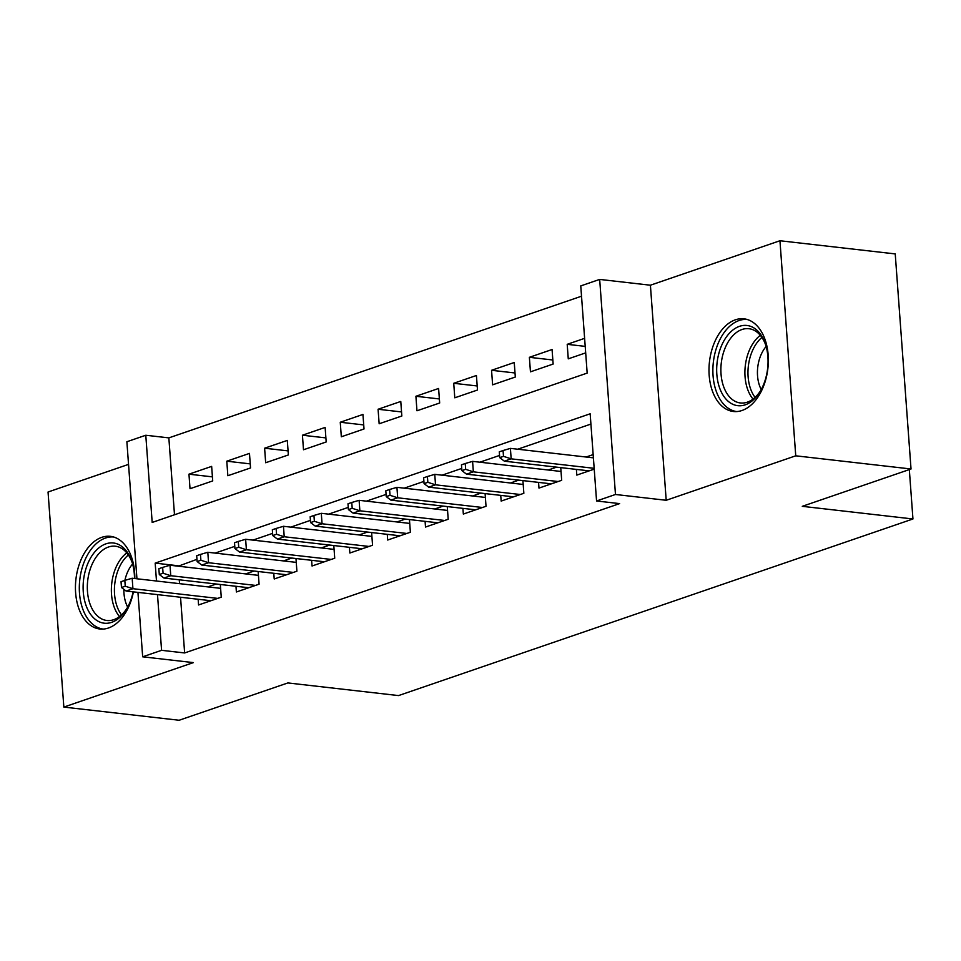 <?xml version="1.0" encoding="UTF-8"?>
<svg xmlns="http://www.w3.org/2000/svg" width="961" height="961" viewBox="0 0 961 961"><rect width="100%" height="100%" fill="white"/><g stroke="black" fill="none" stroke-linecap="round" stroke-linejoin="round"><path stroke-width="1.44" d="M735.345 319.821A46.645 29.407 -83.5 0 0 709.002 368.592A46.645 29.407 -83.5 0 0 733.375 411.488A46.645 29.407 -83.5 0 0 742 410.491A46.645 29.407 -83.5 0 0 768.344 361.72A46.645 29.407 -83.5 0 0 743.97 318.824A46.645 29.407 -83.5 0 0 735.345 319.821M134.804 578.534A46.645 29.407 -83.5 0 0 110.419 536.334A46.645 29.407 -83.5 0 0 101.794 537.331A46.645 29.407 -83.5 0 0 75.451 586.102A46.645 29.407 -83.5 0 0 99.824 629.011A46.645 29.407 -83.5 0 0 108.449 628.001A46.645 29.407 -83.5 0 0 133.423 591.868M136.942 578.774L126.876 441.736L145.784 435.249L152.186 522.436L587.171 373.096L580.768 285.91L599.676 279.411L615.472 494.483L596.565 500.981L590.162 413.795L155.177 563.122L156.487 581.021M650.405 285.213L666.201 500.285L795.744 455.814L911.028 468.992L895.232 253.92L779.948 240.743L650.405 285.213L599.676 279.411M128.534 464.379L48.05 492.008L63.846 707.08L193.389 662.61L142.672 656.807L137.94 592.384M581.525 296.204L168.848 437.88L145.784 435.249M795.744 455.814L779.948 240.743M911.028 468.992L802.279 506.327L912.95 518.976L398.539 695.584L287.868 682.935L179.13 720.257L63.846 707.08M576.384 469.412L576.804 475.106L594.222 469.136M538.568 482.398L538.977 488.092L561.68 480.308L560.743 467.623M500.741 495.383L501.161 501.077L523.853 493.293L522.916 480.608M462.914 508.369L463.334 514.063L486.026 506.279L485.101 493.594M425.086 521.355L425.507 527.048L448.198 519.264L447.273 506.579M387.271 534.34L387.679 540.034L410.383 532.25L409.446 519.565M349.444 547.326L349.864 553.019L372.556 545.235L371.619 532.55M311.616 560.311L312.037 566.005L334.728 558.221L333.803 545.536M273.789 573.297L274.209 578.99L296.901 571.206L295.976 558.521M235.974 586.282L236.382 591.976L259.086 584.192L258.149 571.507M212.417 476.86L188.957 474.181L211.648 466.385L212.717 480.92L190.026 488.717L188.957 474.181M250.244 463.875L226.784 461.196L249.476 453.4L250.545 467.935L227.853 475.731L226.784 461.196M288.072 450.889L264.611 448.21L287.303 440.414L288.372 454.949L265.668 462.746L264.611 448.21M325.899 437.904L302.427 435.225L325.13 427.429L326.187 441.964L303.496 449.76L302.427 435.225M363.714 424.918L340.254 422.239L362.946 414.443L364.015 428.978L341.323 436.774L340.254 422.239M401.542 411.933L378.081 409.254L400.773 401.458L401.842 415.993L379.151 423.777L378.081 409.254M439.369 398.947L415.909 396.268L438.6 388.472L439.67 403.007L416.966 410.791L415.909 396.268M477.197 385.962L453.724 383.283L476.428 375.487L477.485 390.022L454.793 397.806L453.724 383.283M515.012 372.976L491.551 370.297L514.243 362.501L515.312 377.036L492.621 384.82L491.551 370.297M552.839 359.991L529.379 357.312L552.07 349.516L553.14 364.051L530.448 371.835L529.379 357.312M168.848 437.88L174.494 514.784M584.612 338.344L567.206 344.326L568.263 358.849L585.681 352.879M180.548 597.261L184.632 652.951L619.617 503.612L596.565 500.981M590.907 424.077L517.715 449.207M499.552 455.442L479.887 462.193M461.724 468.439L442.072 475.178M423.897 481.425L404.245 488.164M386.082 494.41L366.417 501.149M348.254 507.396L328.59 514.135M310.427 520.381L290.775 527.133M272.6 533.367L252.947 540.118M234.784 546.353L215.12 553.104M196.957 559.338L178.266 566.197M179.263 579.795L179.551 583.651M198.146 599.268L198.567 604.962L221.258 597.177L220.321 584.492M216.189 584.024L207.84 586.883M254.004 571.038L245.668 573.897M291.832 558.053L283.483 560.912M329.659 545.067L321.31 547.926M367.474 532.082L359.138 534.941M405.302 519.096L396.965 521.955M443.129 506.111L434.78 508.97M480.956 493.113L472.608 495.984M518.772 480.128L510.435 482.999M556.599 467.142L548.263 470.013M593.153 454.601L586.078 457.028M912.95 518.976L909.322 469.569M666.201 500.285L615.472 494.483M184.632 652.951L161.58 650.321L142.672 656.807M157.496 594.619L161.58 650.321M178.229 565.765L155.177 563.122M585.201 346.38L567.206 344.326M220.61 588.348L132.162 578.234L132.93 588.697L217.727 598.391M125.254 586.21L124.822 580.396L121.038 581.693L121.47 587.507L125.254 586.21L132.93 588.697L126.119 591.039L210.915 600.721M132.162 578.234L124.822 580.396M121.47 587.507L126.119 591.039M133.147 591.832A40.362 25.442 96.5 0 1 126.672 608.83A40.362 25.442 96.5 0 1 111.692 622.332A40.362 25.442 96.5 0 1 83.271 591.856A40.362 25.442 96.5 0 1 105.926 543.854A40.362 25.442 96.5 0 1 132.017 562.041A40.362 25.442 96.5 0 1 134.504 578.498M132.306 562.978A37.371 23.557 -83.5 0 0 115.356 546.22A37.371 23.557 -83.5 0 0 108.449 547.025A37.371 23.557 -83.5 0 0 87.331 586.102A37.371 23.557 -83.5 0 0 106.863 620.482A37.371 23.557 -83.5 0 0 113.782 619.677A37.371 23.557 -83.5 0 0 127.164 607.977M127.669 607.064A29.431 18.547 96.5 0 1 123.873 589.333M124.906 580.372A29.431 18.547 96.5 0 1 132.594 563.999M113.698 537.007A46.344 29.214 -83.5 0 0 105.494 538.04A46.344 29.214 -83.5 0 0 79.331 586.21A46.344 29.214 -83.5 0 0 103.175 629.083M721.699 392.785A40.362 25.442 96.5 0 1 727.105 335.978A40.362 25.442 96.5 0 1 763.034 338.368A40.362 25.442 96.5 0 1 765.569 344.531A40.362 25.442 96.5 0 1 760.223 391.319A40.362 25.442 96.5 0 1 721.699 392.785M765.857 345.467A37.371 23.557 -83.5 0 0 763.815 340.65A37.371 23.557 -83.5 0 0 748.919 328.71A37.371 23.557 -83.5 0 0 724.474 349.66A37.371 23.557 -83.5 0 0 725.531 391.031A37.371 23.557 -83.5 0 0 740.426 402.971A37.371 23.557 -83.5 0 0 760.716 390.466M761.232 389.553A29.431 18.547 96.5 0 1 761.088 389.277A29.431 18.547 96.5 0 1 766.157 346.477M747.262 319.496A46.344 29.214 -83.5 0 0 717.23 345.78A46.344 29.214 -83.5 0 0 718.636 396.821A46.344 29.214 -83.5 0 0 736.739 411.572M258.437 575.363L169.989 565.248L170.758 575.711L255.542 585.405M163.07 573.224L162.649 567.41L158.865 568.708L159.298 574.522L163.07 573.224L170.758 575.711L163.947 578.054L248.743 587.736M169.989 565.248L162.649 567.41M159.298 574.522L163.947 578.054M296.252 562.377L207.804 552.263L208.573 562.726L293.369 572.42M200.897 560.239L200.477 554.425L196.693 555.722L197.113 561.536L200.897 560.239L208.573 562.726L201.774 565.068L286.558 574.75M207.804 552.263L200.477 554.425M197.113 561.536L201.774 565.068M334.08 549.392L245.632 539.277L246.4 549.74L331.197 559.434M238.724 547.253L238.292 541.439L234.52 542.737L234.94 548.551L238.724 547.253L246.4 549.74L239.589 552.082L324.386 561.765M245.632 539.277L238.292 541.439M234.94 548.551L239.589 552.082M371.907 536.406L283.459 526.292L284.228 536.755L369.024 546.449M276.552 534.268L276.119 528.454L272.335 529.751L272.768 535.565L276.552 534.268L284.228 536.755L277.417 539.097L362.213 548.779M283.459 526.292L276.119 528.454M272.768 535.565L277.417 539.097M409.734 523.421L321.286 513.306L322.055 523.769L406.839 533.463M314.367 521.282L313.947 515.468L310.163 516.766L310.595 522.58L314.367 521.282L322.055 523.769L315.244 526.111L400.04 535.794M321.286 513.306L313.947 515.468M310.595 522.58L315.244 526.111M447.55 510.435L359.102 500.321L359.87 510.784L444.667 520.478M352.194 508.297L351.774 502.483L347.99 503.78L348.411 509.594L352.194 508.297L359.87 510.784L353.071 513.114L437.856 522.808M359.102 500.321L351.774 502.483M348.411 509.594L353.071 513.114M485.377 497.438L396.929 487.335L397.698 497.798L482.494 507.492M390.022 495.311L389.589 489.497L385.817 490.795L386.238 496.609L390.022 495.311L397.698 497.798L390.887 500.128L475.683 509.823M396.929 487.335L389.589 489.497M386.238 496.609L390.887 500.128M523.204 484.452L434.756 474.35L435.525 484.812L520.321 494.507M427.849 482.314L427.417 476.512L423.633 477.809L424.065 483.623L427.849 482.314L435.525 484.812L428.714 487.143L513.51 496.837M434.756 474.35L427.417 476.512M424.065 483.623L428.714 487.143M561.032 471.467L472.584 461.364L473.353 471.827L558.137 481.521M465.665 469.328L465.244 463.526L461.46 464.824L461.893 470.638L465.665 469.328L473.353 471.827L466.541 474.157L551.338 483.851M472.584 461.364L465.244 463.526M461.893 470.638L466.541 474.157M593.393 457.856L510.399 448.379L511.168 458.841L594.162 468.319M503.492 456.343L503.071 450.541L499.288 451.838L499.708 457.652L503.492 456.343L511.168 458.841L504.369 461.172L589.153 470.866M510.399 448.379L503.071 450.541M499.708 457.652L504.369 461.172M119.488 616.59A37.371 23.557 96.5 0 1 126.768 552.863M128.366 554.977A36.146 22.788 -83.5 0 0 121.518 614.896M753.04 399.079A37.371 23.557 96.5 0 1 749.556 393.782A37.371 23.557 96.5 0 1 760.319 335.341M761.917 337.455A36.146 22.788 -83.5 0 0 752.463 393.217A36.146 22.788 -83.5 0 0 755.07 397.386"/></g></svg>
